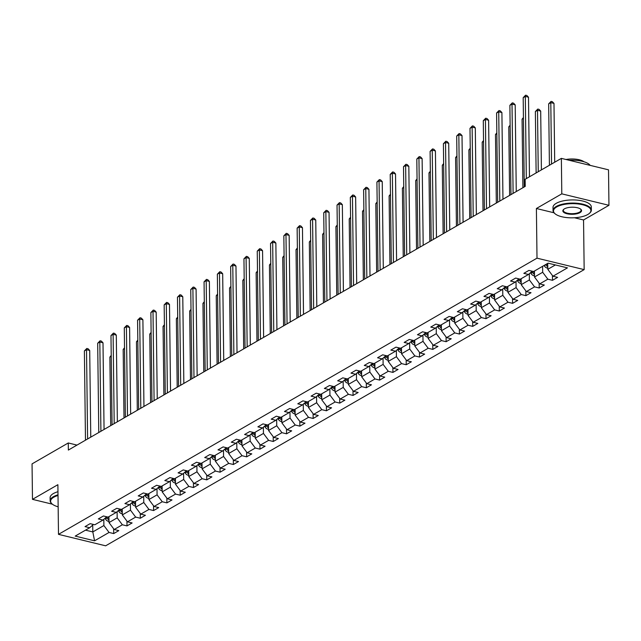 <?xml version="1.0" encoding="UTF-8"?>
<svg xmlns="http://www.w3.org/2000/svg" width="641" height="641" viewBox="0 0 641 641"><rect width="100%" height="100%" fill="white"/><g stroke="black" fill="none" stroke-linecap="round" stroke-linejoin="round"><path stroke-width="0.96" d="M574.48 217.764L583.55 219.967L608.95 205.304L608.517 169.833L561.364 158.375L525.139 179.28L525.227 186.379L68.363 450.07L68.275 442.971L32.05 463.884L32.483 499.355L52.37 504.187M583.55 219.967L584.159 269.621L105.645 545.812L58.491 534.354L537.006 258.163L584.159 269.621M94.564 540.812L109.058 532.447L113.705 533.576L118.817 530.628L114.17 529.498L122.351 524.771L127.006 525.9L132.118 522.952L127.463 521.822L135.652 517.095L140.299 518.232L145.411 515.276L140.764 514.146L148.944 509.427L153.6 510.557L158.712 507.6L154.056 506.47L162.245 501.751L166.892 502.881L172.004 499.924L167.357 498.794L175.538 494.075L180.193 495.205L185.305 492.256L180.65 491.126L188.839 486.399L193.486 487.529L198.598 484.58L193.951 483.45L202.131 478.723L206.787 479.853L211.899 476.904L207.243 475.774L215.432 471.047L220.079 472.185L225.191 469.228L220.544 468.098L228.725 463.379L233.38 464.509L238.492 461.552L233.837 460.422L242.026 455.703L246.673 456.833L251.785 453.876L247.138 452.746L255.318 448.027L259.974 449.157L265.086 446.208L260.43 445.078L268.619 440.351L273.266 441.481L278.378 438.532L273.731 437.402L281.912 432.675L286.567 433.805L291.679 430.856L287.024 429.726L295.213 424.999L299.86 426.137L304.972 423.18L300.325 422.05L308.505 417.331L313.161 418.461L318.273 415.504L313.617 414.374L321.806 409.655L326.453 410.785L331.565 407.836L326.918 406.698L335.099 401.979L339.754 403.109L344.866 400.16L340.211 399.031L348.4 394.303L353.047 395.433L358.159 392.484L353.512 391.355L361.692 386.627L366.348 387.757L371.46 384.808L366.804 383.679L374.993 378.951L379.64 380.089L384.752 377.132L380.105 376.003L388.286 371.283L392.941 372.413L398.053 369.456L393.398 368.327L401.587 363.607L406.234 364.737L411.354 361.788L406.698 360.651L414.879 355.931L419.535 357.061L424.646 354.112L419.991 352.983L428.18 348.255L432.827 349.385L437.947 346.436L433.292 345.307L441.473 340.579L446.128 341.709L451.24 338.76L446.585 337.631L454.773 332.903L459.421 334.041L464.541 331.085L459.885 329.955L468.066 325.235L472.721 326.365L477.833 323.409L473.178 322.279L481.367 317.559L486.014 318.689L491.134 315.741L486.479 314.603L494.66 309.883L499.315 311.013L504.427 308.065L499.772 306.935L507.96 302.207L512.608 303.337L517.728 300.389L513.072 299.259L521.253 294.531L525.908 295.661L531.02 292.713L526.365 291.583L534.554 286.864L539.201 287.993L544.321 285.037L539.666 283.907L547.847 279.188L552.502 280.317L557.614 277.361L552.959 276.231L567.453 267.866L548.079 263.163L533.592 271.528L528.937 270.398L523.825 273.346L528.48 274.476L520.292 279.204L515.644 278.066L510.532 281.022L515.18 282.152L506.999 286.872L502.344 285.742L497.232 288.698L501.887 289.828L493.698 294.548L489.051 293.418L483.939 296.366L488.586 297.504L480.405 302.223L475.75 301.094L470.638 304.042L475.293 305.172L467.105 309.899L462.457 308.77L457.345 311.718L461.993 312.848L453.812 317.575L449.157 316.446L444.045 319.394L448.7 320.524L440.511 325.251L435.864 324.114L430.752 327.07L435.399 328.2L427.218 332.919L422.563 331.79L417.451 334.746L422.107 335.876L413.918 340.595L409.27 339.466L404.159 342.414L408.806 343.552L400.625 348.271L395.97 347.142L390.858 350.09L395.513 351.22L387.324 355.947L382.677 354.818L377.565 357.766L382.212 358.896L374.032 363.623L369.376 362.494L364.264 365.442L368.92 366.572L360.731 371.291L356.084 370.161L350.972 373.118L355.619 374.248L347.438 378.967L342.783 377.837L337.671 380.794L342.326 381.924L334.137 386.643L329.49 385.513L324.378 388.462L329.025 389.6L320.845 394.319L316.189 393.189L311.077 396.138L315.733 397.268L307.544 401.995L302.897 400.865L297.785 403.814L302.432 404.944L294.251 409.671L289.596 408.541L284.484 411.49L289.139 412.62L280.95 417.339L276.303 416.209L271.191 419.166L275.838 420.296L267.658 425.015L263.002 423.885L257.89 426.842L262.546 427.972L254.357 432.691L249.71 431.561L244.598 434.51L249.245 435.648L241.064 440.367L236.409 439.237L231.297 442.186L235.952 443.316L227.763 448.043L223.116 446.913L218.004 449.862L222.651 450.992L214.471 455.719L209.815 454.589L204.703 457.538L209.359 458.668L201.17 463.387L196.523 462.257L191.411 465.214L196.058 466.344L187.877 471.063L183.222 469.933L178.11 472.89L182.765 474.02L174.576 478.739L169.929 477.609L164.817 480.558L169.464 481.695L161.284 486.415L156.628 485.285L151.516 488.234L156.172 489.363L147.983 494.091L143.336 492.961L138.224 495.91L142.871 497.039L134.69 501.767L130.035 500.637L124.923 503.586L129.578 504.715L121.389 509.435L116.742 508.305L111.622 511.262L116.277 512.391L108.097 517.111L103.441 515.981L98.329 518.938L102.985 520.067L94.796 524.787L90.149 523.657L85.029 526.606L89.684 527.743L75.197 536.1L94.564 540.812L92.809 531.926L103.89 525.532L103.81 519.33M542.607 266.319L542.679 272.273L534.498 276.992L534.426 271.047M532.206 271.191L528.48 274.476M547.847 279.188L542.679 272.273M539.666 283.907L534.498 276.992M529.306 273.747L529.386 279.949L521.205 284.668L521.133 278.715M518.906 278.859L515.18 282.152M534.554 286.864L529.386 279.949M526.365 291.583L521.205 284.668M516.013 281.415L516.085 287.617L507.904 292.344L507.832 286.391M505.613 286.535L501.887 289.828M521.253 294.531L516.085 287.617M513.072 299.259L507.904 292.344M502.712 289.091L502.792 295.293L494.612 300.02L494.54 294.067M492.312 294.211L488.586 297.504M507.96 302.207L502.792 295.293M499.772 306.935L494.612 300.02M489.42 296.767L489.492 302.969L481.311 307.696L481.239 301.743M479.019 301.887L475.293 305.172M494.66 309.883L489.492 302.969M486.479 314.603L481.311 307.696M476.119 304.443L476.199 310.645L468.018 315.364L467.946 309.419M465.719 309.563L461.993 312.848M481.367 317.559L476.199 310.645M473.178 322.279L468.018 315.364M462.826 312.119L462.898 318.321L454.717 323.04L454.645 317.095M452.426 317.239L448.7 320.524M468.066 325.235L462.898 318.321M459.885 329.955L454.717 323.04M449.525 319.795L449.605 325.997L441.425 330.716L441.353 324.763M439.125 324.907L435.399 328.2M454.773 332.903L449.605 325.997M446.585 337.631L441.425 330.716M436.233 327.463L436.305 333.665L428.124 338.392L428.052 332.439M425.832 332.583L422.107 335.876M441.473 340.579L436.305 333.665M433.292 345.307L428.124 338.392M422.932 335.139L423.012 341.341L414.831 346.068L414.759 340.115M412.532 340.259L408.806 343.552M428.18 348.255L423.012 341.341M419.991 352.983L414.831 346.068M409.639 342.815L409.711 349.016L401.53 353.744L401.458 347.791M399.239 347.935L395.513 351.22M414.879 355.931L409.711 349.016M406.698 360.651L401.53 353.744M396.338 350.491L396.418 356.692L388.238 361.412L388.166 355.467M385.938 355.611L382.212 358.896M401.587 363.607L396.418 356.692M393.398 368.327L388.238 361.412M383.046 358.167L383.118 364.368L374.937 369.088L374.865 363.143M372.645 363.287L368.92 366.572M388.286 371.283L383.118 364.368M380.105 376.003L374.937 369.088M369.745 365.843L369.825 372.044L361.644 376.764L361.572 370.81M359.345 370.955L355.619 374.248M374.993 378.951L369.825 372.044M366.804 383.679L361.644 376.764M356.452 373.511L356.524 379.712L348.343 384.44L348.271 378.486M346.052 378.631L342.326 381.924M361.692 386.627L356.524 379.712M353.512 391.355L348.343 384.44M343.151 381.187L343.231 387.388L335.051 392.116L334.979 386.162M332.751 386.307L329.025 389.6M348.4 394.303L343.231 387.388M340.211 399.031L335.051 392.116M329.859 388.863L329.931 395.064L321.75 399.784L321.678 393.838M319.458 393.983L315.733 397.268M335.099 401.979L329.931 395.064M326.918 406.698L321.75 399.784M316.558 396.539L316.638 402.74L308.457 407.46L308.385 401.514M306.158 401.659L302.432 404.944M321.806 409.655L316.638 402.74M313.617 414.374L308.457 407.46M303.265 404.215L303.337 410.416L295.156 415.136L295.084 409.19M292.865 409.335L289.139 412.62M308.505 417.331L303.337 410.416M300.325 422.05L295.156 415.136M289.964 411.883L290.044 418.092L281.864 422.812L281.784 416.858M279.564 417.003L275.838 420.296M295.213 424.999L290.044 418.092M287.024 429.726L281.864 422.812M276.672 419.559L276.744 425.76L268.563 430.488L268.491 424.534M266.271 424.679L262.546 427.972M281.912 432.675L276.744 425.76M273.731 437.402L268.563 430.488M263.371 427.235L263.451 433.436L255.27 438.164L255.19 432.21M252.971 432.355L249.245 435.648M268.619 440.351L263.451 433.436M260.43 445.078L255.27 438.164M250.078 434.91L250.15 441.112L241.969 445.832L241.897 439.886M239.678 440.03L235.952 443.316M255.318 448.027L250.15 441.112M247.138 452.746L241.969 445.832M236.777 442.586L236.858 448.788L228.677 453.507L228.597 447.562M226.377 447.706L222.651 450.992M242.026 455.703L236.858 448.788M233.837 460.422L228.677 453.507M223.485 450.262L223.557 456.464L215.376 461.183L215.304 455.238M213.084 455.382L209.359 458.668M228.725 463.379L223.557 456.464M220.544 468.098L215.376 461.183M210.184 457.93L210.264 464.14L202.083 468.859L202.003 462.906M199.784 463.05L196.058 466.344M215.432 471.047L210.264 464.14M207.243 475.774L202.083 468.859M196.891 465.606L196.963 471.808L188.783 476.535L188.71 470.582M186.491 470.726L182.765 474.02M202.131 478.723L196.963 471.808M193.951 483.45L188.783 476.535M183.59 473.282L183.671 479.484L175.49 484.211L175.41 478.258M173.19 478.402L169.464 481.695M188.839 486.399L183.671 479.484M180.65 491.126L175.49 484.211M170.298 480.958L170.37 487.16L162.189 491.879L162.117 485.934M159.897 486.078L156.172 489.363M175.538 494.075L170.37 487.16M167.357 498.794L162.189 491.879M156.997 488.634L157.077 494.836L148.896 499.555L148.816 493.61M146.597 493.754L142.871 497.039M162.245 501.751L157.077 494.836M154.056 506.47L148.896 499.555M143.704 496.31L143.776 502.512L135.596 507.231L135.523 501.286M133.304 501.43L129.578 504.715M148.944 509.427L143.776 502.512M140.764 514.146L135.596 507.231M130.403 503.978L130.484 510.188L122.303 514.907L122.223 508.954M120.003 509.098L116.277 512.391M135.652 517.095L130.484 510.188M127.463 521.822L122.303 514.907M117.111 511.654L117.183 517.856L109.002 522.583L108.93 516.63M106.71 516.774L102.985 520.067M122.351 524.771L117.183 517.856M114.17 529.498L109.002 522.583M92.721 525.059L92.809 531.926L85.501 530.155M93.41 524.45L89.684 527.743M109.058 532.447L103.89 525.532M608.95 205.304L561.796 193.846L561.364 158.375M561.796 193.846L536.397 208.501L537.006 258.163M58.491 534.354L57.882 484.692L32.483 499.355M76.984 445.094L68.275 442.971M547.726 263.371L547.799 269.316L555.386 264.941M552.959 276.231L547.799 269.316M113.705 533.576L113.649 528.801M127.006 525.9L126.942 521.125M140.299 518.232L140.243 513.449M153.6 510.557L153.536 505.773M166.892 502.881L166.836 498.097M180.193 495.205L180.129 490.429M193.486 487.529L193.43 482.753M206.787 479.853L206.722 475.077M220.079 472.185L220.023 467.401M233.38 464.509L233.316 459.725M246.673 456.833L246.617 452.049M259.974 449.157L259.909 444.381M273.266 441.481L273.21 436.705M286.567 433.805L286.503 429.029M299.86 426.137L299.804 421.353M313.161 418.461L313.096 413.677M326.453 410.785L326.397 406.001M339.754 403.109L339.69 398.333M353.047 395.433L352.991 390.657M366.348 387.757L366.283 382.981M379.64 380.089L379.584 375.305M392.941 372.413L392.877 367.63M406.234 364.737L406.178 359.954M419.535 357.061L419.47 352.286M432.827 349.385L432.771 344.61M446.128 341.709L446.064 336.934M459.421 334.041L459.365 329.258M472.721 326.365L472.657 321.582M486.014 318.689L485.958 313.906M499.315 311.013L499.251 306.238M512.608 303.337L512.552 298.562M525.908 295.661L525.844 290.886M539.201 287.993L539.145 283.21M552.502 280.317L552.438 275.534M536.397 208.501L553.992 212.78M90.766 437.138L89.708 350.467L86.519 349.698L87.609 438.957M84.388 350.923L86.815 348.456L86.519 349.698L84.388 350.923L85.477 440.191M86.815 348.456L88.089 348.76L89.708 350.467M108.986 521.285L108.201 521.253A4.062 3.117 -120 0 1 105.42 518.881L105.076 518.216M108.954 518.585A4.062 3.117 -120 0 1 108.065 517.359L107.912 517.071M106.518 516.95L107.039 517.952A4.062 3.117 60 0 0 108.866 519.907L108.97 519.963M111.238 356.332L109.875 357.117L110.717 425.624M109.875 357.117L111.222 355.418M58.019 495.477A18.709 7.091 179.3 0 0 53.764 497.224A18.709 7.091 179.3 0 0 52.29 504.114A18.709 7.091 179.3 0 0 58.155 506.815M52.081 503.938A19.166 7.267 -0.7 0 1 51.865 503.77A19.166 7.267 -0.7 0 1 50.142 500.813A19.166 7.267 -0.7 0 1 53.379 496.711A19.166 7.267 -0.7 0 1 58.011 494.828M50.142 500.813L50.11 497.688A19.166 7.267 -0.7 0 1 53.339 493.586A19.166 7.267 -0.7 0 1 57.97 491.711M556.66 206.971A18.709 7.091 179.3 0 0 555.178 213.862A18.709 7.091 179.3 0 0 570.682 217.828A18.709 7.091 179.3 0 0 587.757 214.527A18.709 7.091 179.3 0 0 589.303 213.445A18.709 7.091 179.3 0 0 581.227 204.439A18.709 7.091 179.3 0 0 556.66 206.971M554.97 213.685A19.166 7.267 -0.7 0 1 554.753 213.509A19.166 7.267 -0.7 0 1 553.039 210.552A19.166 7.267 -0.7 0 1 556.268 206.45A19.166 7.267 -0.7 0 1 577.725 203.309A19.166 7.267 -0.7 0 1 591.363 210.088A19.166 7.267 -0.7 0 1 589.72 213.084A19.166 7.267 -0.7 0 1 589.504 213.261M564.433 208.854A9.351 3.542 -0.7 0 1 572.966 207.203A9.351 3.542 -0.7 0 1 580.722 209.19A9.351 3.542 -0.7 0 1 579.977 212.636A9.351 3.542 -0.7 0 1 567.694 213.902A9.351 3.542 -0.7 0 1 563.655 209.399A9.351 3.542 -0.7 0 1 564.433 208.854M563.88 209.222A8.894 3.373 179.3 0 0 563.311 210.432A8.894 3.373 179.3 0 0 569.633 213.573A8.894 3.373 179.3 0 0 579.592 212.115A8.894 3.373 179.3 0 0 581.091 210.216A8.894 3.373 179.3 0 0 580.49 209.014M553.039 210.552L552.999 207.436A19.166 7.267 -0.7 0 1 556.236 203.325A19.166 7.267 -0.7 0 1 577.685 200.184A19.166 7.267 -0.7 0 1 591.322 206.963L591.363 210.088M565.987 159.497A13.798 5.232 -0.7 0 1 584.047 161.796M569.256 160.29A19.166 7.267 -0.7 0 1 590.169 165.378M104.058 429.462L103.001 342.799L99.82 342.022L100.909 431.281M97.688 343.247L100.108 340.78L99.82 342.022L97.688 343.247L98.778 432.515M100.108 340.78L101.382 341.084L103.001 342.799M117.359 421.786L116.301 335.123L113.112 334.346L114.202 423.613M110.981 335.58L113.409 333.104L113.112 334.346L110.981 335.58L112.071 424.839M113.409 333.104L114.683 333.416L116.301 335.123M122.287 513.609L121.502 513.577A4.062 3.117 -120 0 1 118.721 511.214L118.369 510.548M122.247 510.909A4.062 3.117 -120 0 1 121.365 509.683L121.205 509.395M119.811 509.275L120.34 510.276A4.062 3.117 60 0 0 122.159 512.239L122.271 512.295M124.53 348.664L123.176 349.449L124.009 417.948M123.176 349.449L124.522 347.751M135.58 505.933L134.794 505.901A4.062 3.117 -120 0 1 132.014 503.538L131.669 502.873M135.547 503.233A4.062 3.117 -120 0 1 134.658 502.007L134.506 501.719M133.112 501.599L133.632 502.6A4.062 3.117 60 0 0 135.459 504.563L135.563 504.619M137.831 340.988L136.469 341.773L137.31 410.272M136.469 341.773L137.815 340.075M130.652 414.118L129.594 327.447L126.413 326.67L127.503 415.937M124.282 327.904L126.702 325.428L126.413 326.67L124.282 327.904L125.372 417.163M126.702 325.428L127.976 325.74L129.594 327.447M143.953 406.442L142.895 319.771L139.706 318.994L140.796 408.261M137.575 320.228L140.002 317.752L139.706 318.994L137.575 320.228L138.664 409.495M140.002 317.752L141.276 318.064L142.895 319.771M157.245 398.766L156.188 312.095L153.007 311.326L154.096 400.585M150.875 312.552L153.295 310.076L153.007 311.326L150.875 312.552L151.965 401.819M153.295 310.076L154.569 310.388L156.188 312.095M148.88 498.257L148.095 498.225A4.062 3.117 -120 0 1 145.315 495.862L144.962 495.197M148.84 495.557A4.062 3.117 -120 0 1 147.959 494.339L147.799 494.043M146.404 493.923L146.933 494.924A4.062 3.117 60 0 0 148.752 496.887L148.864 496.943M151.124 333.312L149.77 334.097L150.603 402.604M149.77 334.097L151.116 332.399M162.173 490.581L161.388 490.557A4.062 3.117 -120 0 1 158.607 488.186L158.263 487.521M162.141 487.881A4.062 3.117 -120 0 1 161.252 486.663L161.099 486.367M159.705 486.247L160.226 487.248A4.062 3.117 60 0 0 162.053 489.211L162.157 489.267M164.425 325.636L163.062 326.421L163.904 394.928M163.062 326.421L164.408 324.723M175.474 482.913L174.689 482.881A4.062 3.117 -120 0 1 171.908 480.51L171.556 479.845M175.434 480.205A4.062 3.117 -120 0 1 174.552 478.987L174.392 478.699M172.998 478.571L173.527 479.58A4.062 3.117 60 0 0 175.346 481.535L175.458 481.591M177.717 317.96L176.363 318.745L177.196 387.252M176.363 318.745L177.709 317.047M170.546 391.09L169.488 304.419L166.299 303.65L167.389 392.909M164.168 304.876L166.596 302.408L166.299 303.65L164.168 304.876L165.258 394.143M166.596 302.408L167.87 302.712L169.488 304.419M188.766 475.237L187.981 475.205A4.062 3.117 -120 0 1 185.201 472.834L184.856 472.169M188.734 472.537A4.062 3.117 -120 0 1 187.845 471.311L187.693 471.023M186.299 470.903L186.819 471.904A4.062 3.117 60 0 0 188.646 473.859L188.75 473.915M191.018 310.284L189.656 311.069L190.497 379.576M189.656 311.069L191.002 309.371M183.839 383.414L182.781 296.751L179.6 295.974L180.69 385.241M177.469 297.2L179.889 294.732L179.6 295.974L177.469 297.2L178.559 386.467M179.889 294.732L181.163 295.036L182.781 296.751M202.067 467.561L201.282 467.529A4.062 3.117 -120 0 1 198.502 465.166L198.149 464.501M202.027 464.861A4.062 3.117 -120 0 1 201.146 463.635L200.986 463.347M199.591 463.227L200.12 464.228A4.062 3.117 60 0 0 201.939 466.191L202.051 466.247M204.311 302.616L202.957 303.401L203.79 371.9M202.957 303.401L204.303 301.703M197.14 375.738L196.082 289.075L192.893 288.298L193.983 377.565M190.762 289.532L193.189 287.056L192.893 288.298L190.762 289.532L191.851 378.791M193.189 287.056L194.463 287.368L196.082 289.075M215.36 459.885L214.575 459.853A4.062 3.117 -120 0 1 211.794 457.49L211.45 456.825M215.328 457.185A4.062 3.117 -120 0 1 214.439 455.959L214.286 455.671M212.892 455.551L213.413 456.552A4.062 3.117 60 0 0 215.24 458.515L215.344 458.571M217.611 294.94L216.249 295.725L217.091 364.224M216.249 295.725L217.595 294.027M210.432 368.07L209.375 281.399L206.194 280.622L207.283 369.889M204.062 281.856L206.482 279.38L206.194 280.622L204.062 281.856L205.152 371.115M206.482 279.38L207.756 279.692L209.375 281.399M228.661 452.209L227.875 452.177A4.062 3.117 -120 0 1 225.095 449.814L224.743 449.149M228.621 449.509A4.062 3.117 -120 0 1 227.739 448.291L227.579 447.995M226.185 447.875L226.714 448.876A4.062 3.117 60 0 0 228.533 450.839L228.645 450.895M230.904 287.264L229.55 288.049L230.383 356.556M229.55 288.049L230.896 286.351M223.733 360.394L222.675 273.723L219.486 272.946L220.576 362.213M217.355 274.18L219.783 271.704L219.486 272.946L217.355 274.18L218.445 363.447M219.783 271.704L221.057 272.016L222.675 273.723M241.953 444.533L241.168 444.509A4.062 3.117 -120 0 1 238.388 442.138L238.043 441.473M241.921 441.833A4.062 3.117 -120 0 1 241.032 440.615L240.88 440.319M239.486 440.199L240.006 441.2A4.062 3.117 60 0 0 241.833 443.163L241.937 443.219M244.205 279.588L242.843 280.373L243.684 348.88M242.843 280.373L244.189 278.675M237.026 352.718L235.968 266.047L232.787 265.278L233.877 354.537M230.656 266.504L233.076 264.028L232.787 265.278L230.656 266.504L231.746 355.771M233.076 264.028L234.35 264.34L235.968 266.047M255.254 436.866L254.469 436.833A4.062 3.117 -120 0 1 251.689 434.462L251.336 433.797M255.214 434.157A4.062 3.117 -120 0 1 254.333 432.939L254.181 432.651M252.778 432.523L253.307 433.532A4.062 3.117 60 0 0 255.126 435.487L255.238 435.543M257.498 271.912L256.144 272.697L256.977 341.204M256.144 272.697L257.49 270.999M250.327 345.042L249.269 258.371L246.08 257.602L247.17 346.861M243.949 258.828L246.376 256.36L246.08 257.602L243.949 258.828L245.038 348.095M246.376 256.36L247.65 256.664L249.269 258.371M268.547 429.19L267.762 429.158A4.062 3.117 -120 0 1 264.981 426.786L264.637 426.121M268.515 426.489A4.062 3.117 -120 0 1 267.626 425.263L267.473 424.975M266.079 424.855L266.608 425.856A4.062 3.117 60 0 0 268.427 427.819L268.531 427.868M270.798 264.236L269.436 265.021L270.278 333.528M269.436 265.021L270.782 263.323M263.619 337.366L262.562 250.703L259.381 249.926L260.47 339.193M257.249 251.152L259.669 248.684L259.381 249.926L257.249 251.152L258.339 340.419M259.669 248.684L260.943 248.988L262.562 250.703M281.848 421.514L281.062 421.482A4.062 3.117 -120 0 1 278.282 419.118L277.93 418.453M281.808 418.813A4.062 3.117 -120 0 1 280.926 417.587L280.774 417.299M279.372 417.179L279.901 418.18A4.062 3.117 60 0 0 281.72 420.143L281.832 420.2M284.091 256.568L282.737 257.353L283.57 325.852M282.737 257.353L284.083 255.655M276.92 329.69L275.862 243.027L272.673 242.25L273.763 331.517M270.542 243.484L272.97 241.008L272.673 242.25L270.542 243.484L271.632 332.743M272.97 241.008L274.244 241.32L275.862 243.027M295.14 413.838L294.355 413.806A4.062 3.117 -120 0 1 291.575 411.442L291.23 410.777M295.108 411.137A4.062 3.117 -120 0 1 294.219 409.911L294.067 409.623M292.673 409.503L293.201 410.504A4.062 3.117 60 0 0 295.02 412.467L295.124 412.524M297.392 248.892L296.03 249.678L296.871 318.176M296.03 249.678L297.376 247.979M290.213 322.022L289.155 235.351L285.974 234.574L287.064 323.841M283.843 235.808L286.263 233.332L285.974 234.574L283.843 235.808L284.933 325.067M286.263 233.332L287.537 233.645L289.155 235.351M308.441 406.162L307.656 406.13A4.062 3.117 -120 0 1 304.876 403.766L304.523 403.101M308.401 403.461A4.062 3.117 -120 0 1 307.52 402.244L307.368 401.947M305.965 401.827L306.494 402.828A4.062 3.117 60 0 0 308.321 404.791L308.425 404.848M310.685 241.216L309.331 242.002L310.164 310.508M309.331 242.002L310.677 240.303M303.514 314.346L302.456 227.675L299.267 226.898L300.357 316.165M297.136 228.132L299.563 225.656L299.267 226.898L297.136 228.132L298.225 317.399M299.563 225.656L300.837 225.969L302.456 227.675M321.734 398.486L320.949 398.462A4.062 3.117 -120 0 1 318.168 396.09L317.824 395.425M321.702 395.785A4.062 3.117 -120 0 1 320.812 394.568L320.66 394.271M319.266 394.151L319.795 395.16A4.062 3.117 60 0 0 321.614 397.116L321.718 397.172M323.985 233.54L322.623 234.326L323.465 302.832M322.623 234.326L323.969 232.627M316.806 306.67L315.749 219.999L312.568 219.23L313.657 308.489M310.436 220.456L312.856 217.98L312.568 219.23L310.436 220.456L311.526 309.723M312.856 217.98L314.13 218.293L315.749 219.999M335.035 390.818L334.249 390.786A4.062 3.117 -120 0 1 331.469 388.414L331.117 387.749M334.995 388.109A4.062 3.117 -120 0 1 334.113 386.892L333.961 386.603M332.559 386.475L333.088 387.485A4.062 3.117 60 0 0 334.914 389.44L335.019 389.496M337.278 225.864L335.924 226.65L336.757 295.156M335.924 226.65L337.27 224.951M330.107 298.994L329.049 212.323L325.86 211.554L326.95 300.813M323.729 212.78L326.157 210.312L325.86 211.554L323.729 212.78L324.819 302.047M326.157 210.312L327.431 210.617L329.049 212.323M348.327 383.142L347.542 383.11A4.062 3.117 -120 0 1 344.762 380.746L344.417 380.073M348.295 380.442A4.062 3.117 -120 0 1 347.406 379.216L347.254 378.927M345.86 378.807L346.388 379.809A4.062 3.117 60 0 0 348.207 381.772L348.311 381.82M350.579 218.188L349.217 218.974L350.058 287.48M349.217 218.974L350.563 217.275M343.4 291.318L342.342 204.655L339.161 203.878L340.251 293.145M337.03 205.104L339.45 202.636L339.161 203.878L337.03 205.104L338.119 294.371M339.45 202.636L340.724 202.941L342.342 204.655M361.628 375.466L360.843 375.434A4.062 3.117 -120 0 1 358.063 373.07L357.71 372.405M361.588 372.766A4.062 3.117 -120 0 1 360.707 371.54L360.554 371.251M359.152 371.131L359.681 372.133A4.062 3.117 60 0 0 361.508 374.096L361.612 374.152M363.872 210.52L362.518 211.306L363.351 279.805M362.518 211.306L363.864 209.607M356.7 283.642L355.643 196.979L352.454 196.202L353.544 285.469M350.323 197.436L352.75 194.96L352.454 196.202L350.323 197.436L351.412 286.695M352.75 194.96L354.024 195.273L355.643 196.979M374.921 367.79L374.136 367.758A4.062 3.117 -120 0 1 371.355 365.394L371.011 364.729M374.889 365.09A4.062 3.117 -120 0 1 373.999 363.872L373.847 363.575M372.453 363.455L372.982 364.457A4.062 3.117 60 0 0 374.801 366.42L374.905 366.476M377.172 202.844L375.81 203.63L376.652 272.129M375.81 203.63L377.156 201.931M369.993 275.975L368.936 189.303L365.755 188.526L366.844 277.793M363.623 189.76L366.043 187.284L365.755 188.526L363.623 189.76L364.713 279.019M366.043 187.284L367.317 187.597L368.936 189.303M388.222 360.114L387.436 360.082A4.062 3.117 -120 0 1 384.656 357.718L384.304 357.053M388.182 357.414A4.062 3.117 -120 0 1 387.3 356.196L387.148 355.899M385.746 355.779L386.275 356.781A4.062 3.117 60 0 0 388.101 358.744L388.206 358.8M390.465 195.168L389.111 195.954L389.944 264.461M389.111 195.954L390.457 194.255M383.294 268.299L382.236 181.627L379.047 180.85L380.137 270.117M376.916 182.084L379.344 179.608L379.047 180.85L376.916 182.084L378.006 271.351M379.344 179.608L380.618 179.921L382.236 181.627M401.514 352.438L400.729 352.414A4.062 3.117 -120 0 1 397.949 350.042L397.604 349.377M401.482 349.738A4.062 3.117 -120 0 1 400.593 348.52L400.441 348.223M399.047 348.103L399.575 349.113A4.062 3.117 60 0 0 401.394 351.068L401.498 351.124M403.766 187.493L402.404 188.278L403.245 256.785M402.404 188.278L403.75 186.579M396.587 260.623L395.529 173.951L392.348 173.182L393.438 262.441M390.217 174.408L392.637 171.932L392.348 173.182L390.217 174.408L391.306 263.675M392.637 171.932L393.911 172.245L395.529 173.951M414.815 344.77L414.03 344.738A4.062 3.117 -120 0 1 411.25 342.366L410.897 341.701M414.783 342.062A4.062 3.117 -120 0 1 413.894 340.844L413.741 340.555M412.339 340.427L412.868 341.437A4.062 3.117 60 0 0 414.695 343.392L414.799 343.448M417.059 179.817L415.705 180.602L416.538 249.109M415.705 180.602L417.051 178.903M409.887 252.947L408.83 166.275L405.641 165.506L406.731 254.765M403.51 166.732L405.937 164.264L405.641 165.506L403.51 166.732L404.599 255.999M405.937 164.264L407.211 164.569L408.83 166.275M428.108 337.094L427.323 337.062A4.062 3.117 -120 0 1 424.542 334.698L424.198 334.025M428.076 334.394A4.062 3.117 -120 0 1 427.186 333.168L427.034 332.879M425.64 332.759L426.169 333.761A4.062 3.117 60 0 0 427.988 335.724L428.092 335.772M430.359 172.141L428.997 172.926L429.839 241.433M428.997 172.926L430.343 171.227M423.18 245.271L422.123 158.607L418.942 157.83L420.031 247.097M416.81 159.056L419.23 156.588L418.942 157.83L416.81 159.056L417.9 248.323M419.23 156.588L420.504 156.893L422.123 158.607M441.409 329.418L440.623 329.386A4.062 3.117 -120 0 1 437.843 327.022L437.491 326.357M441.377 326.718A4.062 3.117 -120 0 1 440.487 325.492L440.335 325.203M438.933 325.083L439.462 326.085A4.062 3.117 60 0 0 441.288 328.048L441.393 328.104M443.652 164.473L442.298 165.258L443.131 233.757M442.298 165.258L443.644 163.559M436.481 237.595L435.423 150.931L432.234 150.154L433.324 239.422M430.103 151.388L432.531 148.912L432.234 150.154L430.103 151.388L431.193 240.647M432.531 148.912L433.805 149.225L435.423 150.931M454.701 321.742L453.916 321.71A4.062 3.117 -120 0 1 451.136 319.346L450.791 318.681M454.669 319.042A4.062 3.117 -120 0 1 453.78 317.824L453.628 317.527M452.234 317.407L452.762 318.409A4.062 3.117 60 0 0 454.581 320.372L454.685 320.428M456.953 156.797L455.591 157.582L456.432 226.081M455.591 157.582L456.937 155.883M449.774 229.927L448.716 143.255L445.535 142.478L446.625 231.746M443.404 143.712L445.824 141.236L445.535 142.478L443.404 143.712L444.493 232.971M445.824 141.236L447.098 141.549L448.716 143.255M468.002 314.066L467.217 314.042A4.062 3.117 -120 0 1 464.437 311.67L464.084 311.005M467.97 311.366A4.062 3.117 -120 0 1 467.081 310.148L466.928 309.851M465.526 309.731L466.055 310.733A4.062 3.117 60 0 0 467.882 312.696L467.986 312.752M470.246 149.121L468.892 149.906L469.725 218.413M468.892 149.906L470.238 148.207M463.074 222.251L462.017 135.58L458.828 134.802L459.918 224.07M456.696 136.036L459.124 133.56L458.828 134.802L456.696 136.036L457.786 225.303M459.124 133.56L460.398 133.873L462.017 135.58M481.295 306.39L480.51 306.366A4.062 3.117 -120 0 1 477.729 303.994L477.385 303.329M481.263 303.69A4.062 3.117 -120 0 1 480.373 302.472L480.221 302.175M478.827 302.055L479.356 303.065A4.062 3.117 60 0 0 481.175 305.02L481.279 305.076M483.546 141.445L482.184 142.23L483.026 210.737M482.184 142.23L483.53 140.531M476.367 214.575L475.31 127.904L472.129 127.134L473.218 216.394M469.997 128.36L472.417 125.884L472.129 127.134L469.997 128.36L471.087 217.628M472.417 125.884L473.691 126.197L475.31 127.904M494.596 298.722L493.81 298.69A4.062 3.117 -120 0 1 491.03 296.318L490.677 295.653M494.564 296.014A4.062 3.117 -120 0 1 493.674 294.796L493.522 294.507M492.12 294.379L492.649 295.389A4.062 3.117 60 0 0 494.475 297.344L494.58 297.4M496.839 133.769L495.485 134.554L496.318 203.061M495.485 134.554L496.831 132.855M489.668 206.899L488.61 120.228L485.421 119.458L486.511 208.718M483.29 120.684L485.718 118.216L485.421 119.458L483.29 120.684L484.38 209.952M485.718 118.216L486.992 118.521L488.61 120.228M507.888 291.046L507.103 291.014A4.062 3.117 -120 0 1 504.323 288.65L503.978 287.977M507.856 288.346A4.062 3.117 -120 0 1 506.967 287.12L506.815 286.831M505.42 286.711L505.949 287.713A4.062 3.117 60 0 0 507.768 289.676L507.872 289.724M510.14 126.101L508.778 126.878L509.619 195.385M508.778 126.878L510.124 125.179M502.961 199.223L501.903 112.56L498.722 111.782L499.812 201.05M496.591 113.008L499.01 110.54L498.722 111.782L496.591 113.008L497.68 202.276M499.01 110.54L500.284 110.845L501.903 112.56M521.189 283.37L520.404 283.338A4.062 3.117 -120 0 1 517.624 280.974L517.271 280.309M521.157 280.67A4.062 3.117 -120 0 1 520.268 279.444L520.115 279.155M518.713 279.035L519.242 280.037A4.062 3.117 60 0 0 521.069 282L521.173 282.056M523.433 118.425L522.078 119.21L522.912 187.709M522.078 119.21L523.425 117.511M516.261 191.555L515.204 104.884L512.015 104.106L513.104 193.374M509.883 105.34L512.311 102.864L512.015 104.106L509.883 105.34L510.973 194.6M512.311 102.864L513.585 103.177L515.204 104.884M534.482 275.694L533.697 275.662A4.062 3.117 -120 0 1 530.916 273.298L530.572 272.633M541.405 169.889L540.692 111.077L537.503 110.3L535.371 111.534L536.124 172.942M534.45 272.994A4.062 3.117 -120 0 1 533.56 271.776L533.408 271.48M532.014 271.359L532.543 272.361A4.062 3.117 60 0 0 534.362 274.324L534.466 274.38M538.256 171.716L537.503 110.3L537.799 109.058L539.073 109.371L540.692 111.077M535.371 111.534L537.799 109.058M529.474 176.78L528.496 97.208L525.316 96.43L526.317 178.607M523.184 97.664L525.604 95.189L525.316 96.43L523.184 97.664L524.274 186.924M525.604 95.189L526.878 95.501L528.496 97.208M547.783 268.018L546.997 267.994A4.062 3.117 -120 0 1 544.217 265.622L544.121 265.446M554.705 162.221L553.984 103.401L550.803 102.624L548.672 103.858L549.417 165.266M547.751 265.318A4.062 3.117 -120 0 1 546.861 264.1L546.765 263.924M545.739 264.509L545.836 264.685A4.062 3.117 60 0 0 547.662 266.648L547.767 266.704M551.548 164.04L550.803 102.624L551.092 101.382L552.366 101.695L553.984 103.401M548.672 103.858L551.092 101.382M108.289 521.253L108.978 520.861M108.065 517.359L108.93 516.862M105.42 518.881L107.039 517.952M108.85 518.473L108.866 519.907M121.59 513.585L122.279 513.185M121.365 509.683L122.231 509.186M118.721 511.214L120.34 510.276M122.143 510.797L122.159 512.239M134.882 505.909L135.571 505.509M134.658 502.007L135.523 501.51M132.014 503.538L133.632 502.6M135.443 503.121L135.459 504.563M148.183 498.233L148.872 497.833M147.959 494.339L148.824 493.834M145.315 495.862L146.933 494.924M148.736 495.445L148.752 496.887M161.476 490.557L162.165 490.157M161.252 486.663L162.117 486.158M158.607 488.186L160.226 487.248M162.037 487.769L162.053 489.211M174.777 482.881L175.466 482.481M174.552 478.987L175.418 478.49M171.908 480.51L173.527 479.58M175.33 480.101L175.346 481.535M188.069 475.205L188.758 474.813M187.845 471.311L188.71 470.815M185.201 472.834L186.819 471.904M188.63 472.425L188.646 473.859M201.37 467.537L202.059 467.137M201.146 463.635L202.011 463.139M198.502 465.166L200.12 464.228M201.923 464.749L201.939 466.191M214.663 459.861L215.352 459.461M214.439 455.959L215.304 455.463M211.794 457.49L213.413 456.552M215.224 457.073L215.24 458.515M227.964 452.185L228.653 451.785M227.739 448.291L228.605 447.787M225.095 449.814L226.714 448.876M228.517 449.397L228.533 450.839M241.256 444.509L241.945 444.109M241.032 440.615L241.897 440.111M238.388 442.138L240.006 441.2M241.817 441.721L241.833 443.163M254.557 436.833L255.246 436.433M254.333 432.939L255.198 432.443M251.689 434.462L253.307 433.532M255.11 434.053L255.126 435.487M267.85 429.158L268.539 428.765M267.626 425.263L268.491 424.767M264.981 426.786L266.608 425.856M268.411 426.377L268.427 427.819M281.151 421.49L281.84 421.089M280.926 417.587L281.792 417.091M278.282 419.118L279.901 418.18M281.703 418.701L281.72 420.143M294.443 413.814L295.132 413.413M294.219 409.911L295.084 409.415M291.575 411.442L293.201 410.504M295.004 411.025L295.02 412.467M307.744 406.138L308.433 405.737M307.52 402.244L308.385 401.739M304.876 403.766L306.494 402.828M308.297 403.349L308.321 404.791M321.037 398.462L321.726 398.061M320.812 394.568L321.678 394.063M318.168 396.09L319.795 395.16M321.598 395.673L321.614 397.116M334.338 390.786L335.027 390.385M334.113 386.892L334.979 386.395M331.469 388.414L333.088 387.485M334.89 388.005L334.914 389.44M347.63 383.11L348.319 382.717M347.406 379.216L348.271 378.719M344.762 380.746L346.388 379.809M348.191 380.329L348.207 381.772M360.931 375.442L361.62 375.041M360.707 371.54L361.572 371.043M358.063 373.07L359.681 372.133M361.484 372.653L361.508 374.096M374.224 367.766L374.913 367.365M373.999 363.872L374.865 363.367M371.355 365.394L372.982 364.457M374.785 364.977L374.801 366.42M387.525 360.09L388.214 359.689M387.3 356.196L388.166 355.691M384.656 357.718L386.275 356.781M388.077 357.301L388.101 358.744M400.817 352.414L401.506 352.013M400.593 348.52L401.458 348.015M397.949 350.042L399.575 349.113M401.378 349.625L401.394 351.068M414.118 344.738L414.807 344.337M413.894 340.844L414.759 340.347M411.25 342.366L412.868 341.437M414.671 341.957L414.695 343.392M427.411 337.062L428.1 336.669M427.186 333.168L428.052 332.671M424.542 334.698L426.169 333.761M427.972 334.281L427.988 335.724M440.712 329.394L441.401 328.993M440.487 325.492L441.353 324.995M437.843 327.022L439.462 326.085M441.264 326.606L441.288 328.048M454.004 321.718L454.693 321.317M453.78 317.824L454.645 317.319M451.136 319.346L452.762 318.409M454.565 318.93L454.581 320.372M467.305 314.042L467.994 313.641M467.081 310.148L467.946 309.643M464.437 311.67L466.055 310.733M467.858 311.254L467.882 312.696M480.598 306.366L481.287 305.965M480.373 302.472L481.239 301.967M477.729 303.994L479.356 303.065M481.159 303.578L481.175 305.02M493.899 298.69L494.588 298.289M493.674 294.796L494.54 294.299M491.03 296.318L492.649 295.389M494.451 295.91L494.475 297.344M507.191 291.014L507.88 290.621M506.967 287.12L507.832 286.623M504.323 288.65L505.949 287.713M507.752 288.234L507.768 289.676M520.492 283.346L521.181 282.945M520.268 279.444L521.133 278.947M517.624 280.974L519.242 280.037M521.045 280.558L521.069 282M533.785 275.67L534.482 275.269M533.56 271.776L534.426 271.271M530.916 273.298L532.543 272.361M534.346 272.882L534.362 274.324M547.085 267.994L547.775 267.593M546.861 264.1L547.726 263.595M544.217 265.622L545.836 264.685M547.638 265.206L547.662 266.648M52.29 504.114L51.865 503.77M555.178 213.862L554.753 213.509M589.303 213.445L589.72 213.084"/></g></svg>
